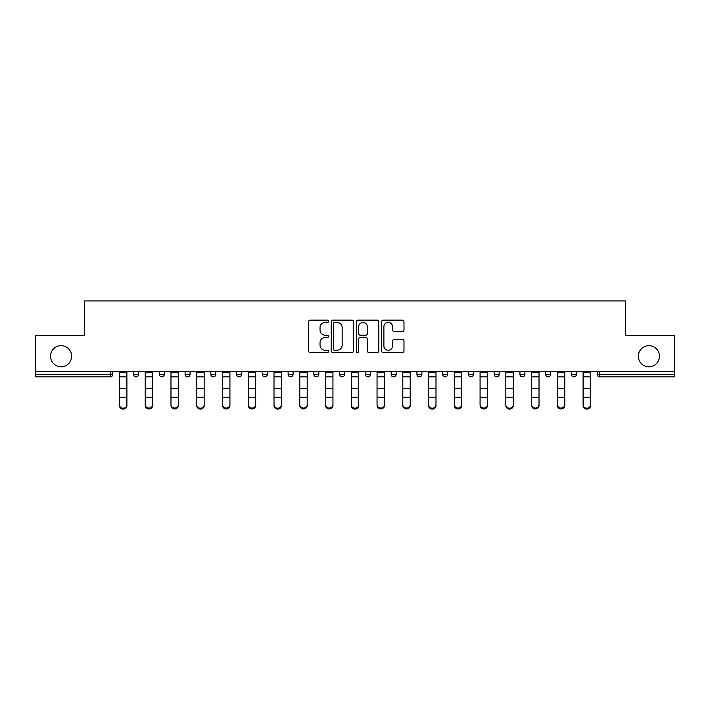 <?xml version="1.0" encoding="UTF-8"?>
<svg xmlns="http://www.w3.org/2000/svg" width="710" height="710" viewBox="0 0 710 710"><rect width="100%" height="100%" fill="white"/><g stroke="black" fill="none" stroke-linecap="round" stroke-linejoin="round"><path stroke-width="1.06" d="M71.657 356.242A10.57 10.57 0 0 1 61.096 366.804A10.57 10.57 0 0 1 50.525 356.242A10.57 10.57 0 0 1 61.096 345.672A10.57 10.57 0 0 1 71.657 356.242M659.475 356.242A10.57 10.57 0 0 1 648.904 366.804A10.57 10.57 0 0 1 638.343 356.242A10.57 10.57 0 0 1 648.904 345.672A10.57 10.57 0 0 1 659.475 356.242M328.579 321.266A1.136 1.136 0 0 0 327.452 320.139L310.226 320.139A1.624 1.624 0 0 0 308.61 321.754L308.61 350.926A1.624 1.624 0 0 0 310.226 352.55L327.452 352.55A1.136 1.136 0 0 0 328.579 351.414A1.136 1.136 0 0 0 327.452 350.279L325.215 350.279A5.183 5.183 0 0 1 320.033 345.095L320.033 342.664A5.183 5.183 0 0 1 325.215 337.481L327.452 337.481A1.136 1.136 0 0 0 328.579 336.345A1.136 1.136 0 0 0 327.452 335.209L325.215 335.209A5.183 5.183 0 0 1 320.033 330.017L320.033 327.594A5.183 5.183 0 0 1 325.215 322.402L327.452 322.402A1.136 1.136 0 0 0 328.579 321.266M402.366 331.561A1.624 1.624 0 0 0 403.99 329.937L403.99 321.754A1.624 1.624 0 0 0 402.366 320.139L383.24 320.139A1.624 1.624 0 0 0 381.616 321.754L381.616 350.926A1.624 1.624 0 0 0 383.24 352.55L402.366 352.55A1.624 1.624 0 0 0 403.99 350.926L403.99 341.04A1.624 1.624 0 0 0 402.366 339.424L394.183 339.424A1.624 1.624 0 0 0 392.559 341.04L392.559 345.947A4.34 4.34 0 0 1 388.228 350.279A4.34 4.34 0 0 1 383.888 345.947L383.888 326.742A4.34 4.34 0 0 1 388.228 322.402A4.34 4.34 0 0 1 392.559 326.742L392.559 329.937A1.624 1.624 0 0 0 394.183 331.561L402.366 331.561M35.5 371.756L35.5 335.599L84.703 335.599L84.703 300.925L625.297 300.925L625.297 335.599L674.5 335.599L674.5 371.756L35.5 371.756L35.5 374.401L110.298 374.401L110.298 371.756M353.58 321.754A1.624 1.624 0 0 0 351.965 320.139L332.839 320.139A1.624 1.624 0 0 0 331.215 321.754L331.215 350.926A1.624 1.624 0 0 0 332.839 352.55L351.965 352.55A1.624 1.624 0 0 0 353.58 350.926L353.58 321.754M358.035 320.139L377.161 320.139A1.624 1.624 0 0 1 378.785 321.754L378.785 350.926A1.624 1.624 0 0 1 377.161 352.55L368.978 352.55A1.624 1.624 0 0 1 367.354 350.926L367.354 339.096A1.624 1.624 0 0 0 365.739 337.481L360.307 337.481A1.624 1.624 0 0 0 358.683 339.096L358.683 351.414A1.136 1.136 0 0 1 357.556 352.55A1.136 1.136 0 0 1 356.42 351.414L356.42 321.754A1.624 1.624 0 0 1 358.035 320.139M110.298 376.877A2.476 2.476 0 0 0 112.775 374.401L110.298 374.401L110.298 376.877A2.476 2.476 0 0 0 112.775 374.401L112.775 371.756L112.775 374.401A2.476 2.476 0 0 1 110.298 376.877L35.5 376.877L35.5 374.401M674.5 371.756L674.5 376.877L599.702 376.877A2.476 2.476 0 0 1 597.225 374.401L597.225 371.756M133.578 371.756L133.578 374.401L133.578 371.756M136.054 376.877A2.476 2.476 0 0 1 133.578 374.401A2.476 2.476 0 0 0 136.054 376.877A2.476 2.476 0 0 0 138.53 374.401L138.53 371.756L138.53 374.401A2.476 2.476 0 0 1 136.054 376.877A2.476 2.476 0 0 1 133.578 374.401L138.53 374.401A2.476 2.476 0 0 1 136.054 376.877M159.333 371.756L159.333 374.401L159.333 371.756M164.294 371.756L164.294 374.401L164.294 371.756M185.097 371.756L185.097 374.401L185.097 371.756M190.049 371.756L190.049 374.401L190.049 371.756M215.804 371.756L215.804 374.401L210.852 374.401A2.476 2.476 0 0 0 213.328 376.877A2.476 2.476 0 0 1 210.852 374.401L210.852 371.756M236.608 371.756L236.608 374.401L236.608 371.756M241.569 371.756L241.569 374.401L241.569 371.756M262.372 371.756L262.372 374.401L262.372 371.756M267.324 371.756L267.324 374.401L267.324 371.756M288.127 371.756L288.127 374.401L288.127 371.756M293.079 371.756L293.079 374.401L293.079 371.756M313.882 371.756L313.882 374.401L313.882 371.756M318.843 371.756L318.843 374.401A2.476 2.476 0 0 1 316.367 376.877A2.476 2.476 0 0 1 313.882 374.401L318.843 374.401A2.476 2.476 0 0 1 316.367 376.877M339.646 371.756L339.646 374.401L339.646 371.756M344.598 371.756L344.598 374.401L344.598 371.756M365.401 371.756L365.401 374.401L365.401 371.756M370.354 371.756L370.354 374.401L370.354 371.756M391.157 371.756L391.157 374.401L391.157 371.756M396.118 371.756L396.118 374.401A2.476 2.476 0 0 1 393.633 376.877A2.476 2.476 0 0 1 391.157 374.401A2.476 2.476 0 0 0 393.633 376.877A2.476 2.476 0 0 0 396.118 374.401A2.476 2.476 0 0 1 393.633 376.877A2.476 2.476 0 0 1 391.157 374.401L396.118 374.401M419.397 376.877A2.476 2.476 0 0 0 421.873 374.401L421.873 371.756L421.873 374.401A2.476 2.476 0 0 1 419.397 376.877A2.476 2.476 0 0 1 416.921 374.401L416.921 371.756M442.676 371.756L442.676 374.401L442.676 371.756M447.628 371.756L447.628 374.401A2.476 2.476 0 0 1 445.152 376.877A2.476 2.476 0 0 1 442.676 374.401A2.476 2.476 0 0 0 445.152 376.877A2.476 2.476 0 0 1 442.676 374.401L447.628 374.401A2.476 2.476 0 0 1 445.152 376.877M473.392 371.756L473.392 374.401A2.476 2.476 0 0 1 470.907 376.877A2.476 2.476 0 0 1 468.431 374.401L468.431 371.756M499.148 371.756L499.148 374.401A2.476 2.476 0 0 1 496.672 376.877A2.476 2.476 0 0 1 494.195 374.401L494.195 371.756M524.903 371.756L524.903 374.401A2.476 2.476 0 0 1 522.427 376.877A2.476 2.476 0 0 1 519.951 374.401L519.951 371.756M550.667 371.756L550.667 374.401A2.476 2.476 0 0 1 548.182 376.877A2.476 2.476 0 0 1 545.706 374.401L545.706 371.756M576.422 371.756L576.422 374.401A2.476 2.476 0 0 1 573.946 376.877A2.476 2.476 0 0 1 571.47 374.401L571.47 371.756M161.818 376.877A2.476 2.476 0 0 1 159.333 374.401A2.476 2.476 0 0 0 161.818 376.877A2.476 2.476 0 0 0 164.294 374.401A2.476 2.476 0 0 1 161.818 376.877A2.476 2.476 0 0 1 159.333 374.401L164.294 374.401A2.476 2.476 0 0 1 161.818 376.877M187.573 376.877A2.476 2.476 0 0 1 185.097 374.401A2.476 2.476 0 0 0 187.573 376.877A2.476 2.476 0 0 0 190.049 374.401A2.476 2.476 0 0 1 187.573 376.877A2.476 2.476 0 0 1 185.097 374.401L190.049 374.401A2.476 2.476 0 0 1 187.573 376.877M215.804 374.401A2.476 2.476 0 0 1 213.328 376.877A2.476 2.476 0 0 0 215.804 374.401A2.476 2.476 0 0 1 213.328 376.877A2.476 2.476 0 0 1 210.852 374.401M239.092 376.877A2.476 2.476 0 0 1 236.608 374.401A2.476 2.476 0 0 0 239.092 376.877A2.476 2.476 0 0 0 241.569 374.401A2.476 2.476 0 0 1 239.092 376.877A2.476 2.476 0 0 1 236.608 374.401L241.569 374.401A2.476 2.476 0 0 1 239.092 376.877M264.848 376.877A2.476 2.476 0 0 1 262.372 374.401A2.476 2.476 0 0 0 264.848 376.877A2.476 2.476 0 0 0 267.324 374.401A2.476 2.476 0 0 1 264.848 376.877A2.476 2.476 0 0 1 262.372 374.401L267.324 374.401M290.603 376.877A2.476 2.476 0 0 1 288.127 374.401A2.476 2.476 0 0 0 290.603 376.877A2.476 2.476 0 0 0 293.079 374.401A2.476 2.476 0 0 1 290.603 376.877A2.476 2.476 0 0 1 288.127 374.401L293.079 374.401M342.122 376.877A2.476 2.476 0 0 1 339.646 374.401L344.598 374.401A2.476 2.476 0 0 1 342.122 376.877A2.476 2.476 0 0 0 344.598 374.401M367.878 376.877A2.476 2.476 0 0 1 365.401 374.401A2.476 2.476 0 0 0 367.878 376.877A2.476 2.476 0 0 0 370.354 374.401A2.476 2.476 0 0 1 367.878 376.877A2.476 2.476 0 0 1 365.401 374.401L370.354 374.401A2.476 2.476 0 0 1 367.878 376.877M334.623 322.402A1.136 1.136 0 0 0 333.487 323.538L333.487 349.142A1.136 1.136 0 0 0 334.623 350.279L336.966 350.279A5.183 5.183 0 0 0 342.158 345.095L342.158 327.594A5.183 5.183 0 0 0 336.966 322.402L334.623 322.402M367.354 326.822A4.34 4.34 0 0 0 363.023 322.482A4.34 4.34 0 0 0 358.683 326.822L358.683 333.585A1.624 1.624 0 0 0 360.307 335.209L365.739 335.209A1.624 1.624 0 0 0 367.354 333.585L367.354 326.822M119.457 398.124L119.457 404.806A3.719 3.372 0 0 0 126.895 404.806L126.895 405.703A3.719 3.372 180 0 1 119.457 405.703M126.895 404.806L126.895 371.756M119.457 404.806L119.457 371.756M145.222 398.124L145.222 404.806A3.719 3.372 0 0 0 152.65 404.806L152.65 405.703A3.719 3.372 180 0 1 145.222 405.703M170.977 398.124L170.977 404.806A3.719 3.372 0 0 0 178.405 404.806L178.405 405.703A3.719 3.372 180 0 1 170.977 405.703M196.732 398.124L196.732 404.806A3.719 3.372 0 0 0 204.169 404.806L204.169 405.703A3.719 3.372 180 0 1 196.732 405.703M222.496 398.124L222.496 404.806A3.719 3.372 0 0 0 229.925 404.806L229.925 405.703A3.719 3.372 180 0 1 222.496 405.703M248.252 398.124L248.252 404.806A3.719 3.372 0 0 0 255.68 404.806L255.68 405.703A3.719 3.372 180 0 1 248.252 405.703M152.65 404.806L152.65 371.756M145.222 404.806L145.222 371.756M178.405 404.806L178.405 371.756M170.977 404.806L170.977 371.756M204.169 404.806L204.169 371.756M196.732 404.806L196.732 371.756M229.925 404.806L229.925 371.756M222.496 404.806L222.496 371.756M255.68 404.806L255.68 371.756M248.252 404.806L248.252 371.756M274.007 398.124L274.007 404.806A3.719 3.372 0 0 0 281.444 404.806L281.444 405.703A3.719 3.372 180 0 1 274.007 405.703M281.444 404.806L281.444 371.756M274.007 404.806L274.007 371.756M299.771 398.124L299.771 404.806A3.719 3.372 0 0 0 307.199 404.806L307.199 405.703A3.719 3.372 180 0 1 299.771 405.703M307.199 404.806L307.199 371.756M299.771 404.806L299.771 371.756M325.526 398.124L325.526 404.806A3.719 3.372 0 0 0 332.954 404.806L332.954 405.703A3.719 3.372 180 0 1 325.526 405.703M332.954 404.806L332.954 371.756M325.526 404.806L325.526 371.756M351.281 398.124L351.281 404.806A3.719 3.372 0 0 0 358.719 404.806L358.719 405.703A3.719 3.372 180 0 1 351.281 405.703M358.719 404.806L358.719 371.756M351.281 404.806L351.281 371.756M377.045 398.124L377.045 404.806A3.719 3.372 0 0 0 384.474 404.806L384.474 405.703A3.719 3.372 180 0 1 377.045 405.703M384.474 404.806L384.474 371.756M377.045 404.806L377.045 371.756M402.801 398.124L402.801 404.806A3.719 3.372 0 0 0 410.229 404.806L410.229 405.703A3.719 3.372 180 0 1 402.801 405.703M410.229 404.806L410.229 371.756M402.801 404.806L402.801 371.756M428.556 398.124L428.556 404.806A3.719 3.372 0 0 0 435.993 404.806L435.993 405.703A3.719 3.372 180 0 1 428.556 405.703M435.993 404.806L435.993 371.756M428.556 404.806L428.556 371.756M454.32 398.124L454.32 404.806A3.719 3.372 0 0 0 461.748 404.806L461.748 405.703A3.719 3.372 180 0 1 454.32 405.703M461.748 404.806L461.748 371.756M454.32 404.806L454.32 371.756M480.075 398.124L480.075 404.806A3.719 3.372 0 0 0 487.504 404.806L487.504 405.703A3.719 3.372 180 0 1 480.075 405.703M487.504 404.806L487.504 371.756M480.075 404.806L480.075 371.756M505.831 398.124L505.831 404.806A3.719 3.372 0 0 0 513.268 404.806L513.268 405.703A3.719 3.372 180 0 1 505.831 405.703M513.268 404.806L513.268 371.756M505.831 404.806L505.831 371.756M531.595 398.124L531.595 404.806A3.719 3.372 0 0 0 539.023 404.806L539.023 405.703A3.719 3.372 180 0 1 531.595 405.703M539.023 404.806L539.023 371.756M531.595 404.806L531.595 371.756M557.35 398.124L557.35 404.806A3.719 3.372 0 0 0 564.778 404.806L564.778 405.703A3.719 3.372 180 0 1 557.35 405.703M564.778 404.806L564.778 371.756M557.35 404.806L557.35 371.756M583.105 398.124L583.105 404.806A3.719 3.372 0 0 0 590.542 404.806L590.542 405.703A3.719 3.372 180 0 1 583.105 405.703M590.542 404.806L590.542 371.756M583.105 404.806L583.105 371.756M599.702 371.756L599.702 374.401L674.5 374.401M597.225 374.401L599.702 374.401L599.702 376.877M421.873 374.401L416.921 374.401M470.907 376.877A2.476 2.476 0 0 0 473.392 374.401L468.431 374.401M496.672 376.877A2.476 2.476 0 0 0 499.148 374.401L494.195 374.401M522.427 376.877A2.476 2.476 0 0 0 524.903 374.401L519.951 374.401M548.182 376.877A2.476 2.476 0 0 0 550.667 374.401L545.706 374.401M573.946 376.877A2.476 2.476 0 0 0 576.422 374.401L571.47 374.401M119.457 388.698L126.895 388.698M119.457 397.218L126.895 397.218M119.457 376.877L126.895 376.877M119.457 372.262L126.895 372.262M145.222 388.698L152.65 388.698M145.222 397.218L152.65 397.218M145.222 376.877L152.65 376.877M145.222 372.262L152.65 372.262M170.977 388.698L178.405 388.698M170.977 397.218L178.405 397.218M170.977 376.877L178.405 376.877M170.977 372.262L178.405 372.262M196.732 388.698L204.169 388.698M196.732 397.218L204.169 397.218M196.732 376.877L204.169 376.877M196.732 372.262L204.169 372.262M222.496 388.698L229.925 388.698M222.496 397.218L229.925 397.218M222.496 376.877L229.925 376.877M222.496 372.262L229.925 372.262M248.252 388.698L255.68 388.698M248.252 397.218L255.68 397.218M248.252 376.877L255.68 376.877M248.252 372.262L255.68 372.262M274.007 388.698L281.444 388.698M274.007 397.218L281.444 397.218M274.007 376.877L281.444 376.877M274.007 372.262L281.444 372.262M299.771 388.698L307.199 388.698M299.771 397.218L307.199 397.218M299.771 376.877L307.199 376.877M299.771 372.262L307.199 372.262M325.526 388.698L332.954 388.698M325.526 397.218L332.954 397.218M325.526 376.877L332.954 376.877M325.526 372.262L332.954 372.262M351.281 388.698L358.719 388.698M351.281 397.218L358.719 397.218M351.281 376.877L358.719 376.877M351.281 372.262L358.719 372.262M377.045 388.698L384.474 388.698M377.045 397.218L384.474 397.218M377.045 376.877L384.474 376.877M377.045 372.262L384.474 372.262M402.801 388.698L410.229 388.698M402.801 397.218L410.229 397.218M402.801 376.877L410.229 376.877M402.801 372.262L410.229 372.262M428.556 388.698L435.993 388.698M428.556 397.218L435.993 397.218M428.556 376.877L435.993 376.877M428.556 372.262L435.993 372.262M454.32 388.698L461.748 388.698M454.32 397.218L461.748 397.218M454.32 376.877L461.748 376.877M454.32 372.262L461.748 372.262M480.075 388.698L487.504 388.698M480.075 397.218L487.504 397.218M480.075 376.877L487.504 376.877M480.075 372.262L487.504 372.262M505.831 388.698L513.268 388.698M505.831 397.218L513.268 397.218M505.831 376.877L513.268 376.877M505.831 372.262L513.268 372.262M531.595 388.698L539.023 388.698M531.595 397.218L539.023 397.218M531.595 376.877L539.023 376.877M531.595 372.262L539.023 372.262M557.35 388.698L564.778 388.698M557.35 397.218L564.778 397.218M557.35 376.877L564.778 376.877M557.35 372.262L564.778 372.262M583.105 388.698L590.542 388.698M583.105 397.218L590.542 397.218M583.105 376.877L590.542 376.877M583.105 372.262L590.542 372.262"/></g></svg>

